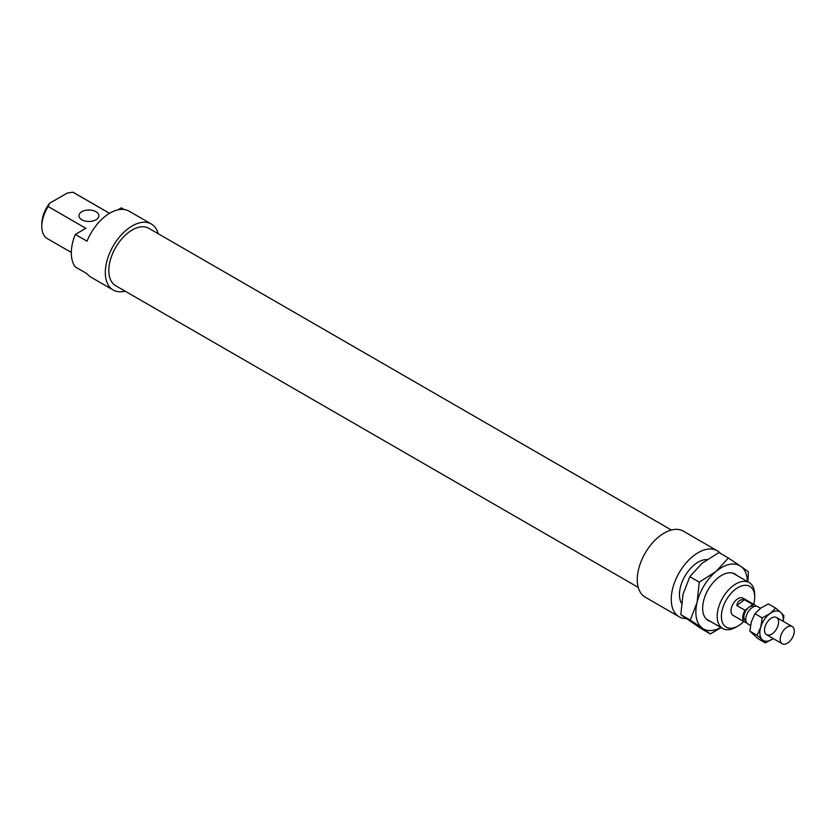 <?xml version="1.0" encoding="UTF-8"?>
<svg xmlns="http://www.w3.org/2000/svg" width="836" height="836" viewBox="0 0 836 836"><rect width="100%" height="100%" fill="white"/><g stroke="black" fill="none" stroke-linecap="round" stroke-linejoin="round"><path stroke-width="1.25" d="M158.234 233.746A38.111 22.008 120 0 0 151.316 224.006L129.047 211.153A38.111 22.008 120 0 0 87.007 241.196L75.282 234.435L85.878 228.322L48.143 206.534L49.543 203.294L67.329 193.022L72.951 192.217A26.512 15.309 -60 0 1 73.808 192.656L109.558 213.295M72.951 192.217L109.506 213.326M117.855 209.857L121.272 207.882L124.052 209.491M81.876 219.805A9.938 5.737 0 0 0 92.712 221.049A9.938 5.737 0 0 0 98.847 215.751A9.938 5.737 0 0 0 88.909 210.003A9.938 5.737 0 0 0 78.96 215.751A9.938 5.737 0 0 0 81.876 219.805M71.332 252.451L47.286 238.573A26.512 15.309 -60 0 1 41.8 226.441A26.512 15.309 -60 0 1 48.143 206.534M49.543 203.294A23.533 13.585 120 0 0 41.8 223.996L41.8 226.441M75.282 234.435A38.111 22.008 120 0 0 75.282 266.903L87.007 273.675A38.111 22.008 120 0 0 90.936 277.165L113.205 290.019A38.111 22.008 120 0 0 125.097 291.147M754.678 594.72A26.512 15.309 120 0 0 749.192 582.577A26.512 15.309 120 0 0 722.68 597.886A26.512 15.309 120 0 0 722.68 628.505A26.512 15.309 120 0 0 735.931 627.188L738.042 625.976A23.533 13.585 -60 0 1 721.405 616.362A23.533 13.585 -60 0 1 738.042 587.551A23.533 13.585 -60 0 1 754.678 597.155L754.678 594.72M754.678 597.155A23.533 13.585 -60 0 1 753.675 604.303M743.737 621.524A23.533 13.585 -60 0 1 738.042 625.976M706.963 559.566A26.512 15.309 120 0 0 685.071 575.899A26.512 15.309 120 0 0 681.476 603.184M756.016 606.204A9.938 5.737 120 0 0 754.73 604.919L743.016 598.148A9.938 5.737 120 0 0 733.067 603.895A9.938 5.737 120 0 0 733.067 615.369L744.792 622.13A9.938 5.737 120 0 0 746.548 622.601M151.316 224.006A38.111 22.008 120 0 0 113.205 246.014A38.111 22.008 120 0 0 113.205 290.019M671.381 530.003L148.829 228.312A33.137 19.134 120 0 0 115.681 247.446A33.137 19.134 120 0 0 115.692 285.713L638.244 587.405M720.611 553.526A38.111 22.008 120 0 0 717.257 550.757L683.284 531.132A38.111 22.008 120 0 0 645.162 553.139A38.111 22.008 120 0 0 645.162 597.144L679.145 616.769A38.111 22.008 120 0 0 686.126 618.556M717.257 550.757A38.111 22.008 120 0 0 679.145 572.754A38.111 22.008 120 0 0 679.145 616.769M736.809 605.546C737.582 601.084 740.142 599.14 744.489 599.715L752.693 604.449L745.012 610.28L736.809 605.546L744.489 599.715M754.73 604.919A9.938 5.737 120 0 0 752.693 604.449M754.197 606.518L753.905 606.351A8.287 4.786 120 0 0 748.847 607.364A8.287 4.786 120 0 0 744.186 614.648A8.287 4.786 120 0 0 745.618 620.699L745.911 620.876M745.012 610.28A9.938 5.737 120 0 0 744.792 622.13M760.52 608.263L757.782 606.675A9.938 5.737 120 0 0 747.833 612.412A9.938 5.737 120 0 0 747.833 623.896L750.488 625.422M794.2 629.905A9.938 5.737 120 0 0 792.225 626.561A9.938 5.737 120 0 0 782.287 632.298A9.938 5.737 120 0 0 782.287 643.783A9.938 5.737 120 0 0 790.438 640.564A9.938 5.737 120 0 0 794.2 629.905M728.344 557.999L740.686 566.233A36.46 21.046 120 0 0 716.118 571.406A36.46 21.046 120 0 0 697.067 602.463A36.46 21.046 120 0 0 702.595 628.348L690.264 620.113L697.067 602.463L699.272 582.149L716.118 571.406L728.344 557.999L718.897 552.544L702.052 563.286L689.815 576.694L683.012 594.344L680.807 614.648L700.871 628.463L710.318 633.918L702.595 628.348A36.46 21.046 120 0 0 720.893 627.47M721.175 627.637L710.318 633.918M747.405 581.553A36.46 21.046 120 0 0 740.686 566.233L748.408 571.814L747.896 581.835M680.807 614.648L690.264 620.113M689.815 576.694L699.272 582.149M710.485 621.462A26.846 15.497 -60 0 1 707.611 620.155A26.846 15.497 -60 0 1 702.658 608.253A26.846 15.497 -60 0 1 721.635 575.367A26.846 15.497 -60 0 1 736.997 575.544M764.585 631.211A9.938 5.737 -60 0 1 764.574 631.138A9.938 5.737 -60 0 1 772.412 617.553A9.938 5.737 -60 0 1 778.577 622.36A9.938 5.737 -60 0 1 771.889 634.022A9.938 5.737 -60 0 1 764.585 631.211M757.092 635.318L760.718 627.219A16.574 9.572 120 0 0 762.275 639.728L757.092 635.318L749.819 631.117L758.074 638.725L765.358 642.926L762.275 639.728A16.574 9.572 120 0 0 773.112 638.62A16.574 9.572 120 0 0 773.206 638.547L765.358 642.926M762.244 617.898L769.998 613.593A16.574 9.572 120 0 0 760.718 627.219L762.244 617.898L754.96 613.697L751.345 621.806L749.819 631.117M769.998 613.593L775.651 608.085L780.834 612.485A16.574 9.572 120 0 0 769.998 613.593M783.154 621.326A16.574 9.572 120 0 0 780.834 612.485L783.917 615.683L783.248 621.378M775.651 608.085L768.378 603.885L760.624 608.18L754.96 613.697M706.274 619.037L722.68 628.505M732.796 573.109L749.192 582.577M766.581 634.723L782.287 643.783M776.529 617.501L792.225 626.561"/></g></svg>
